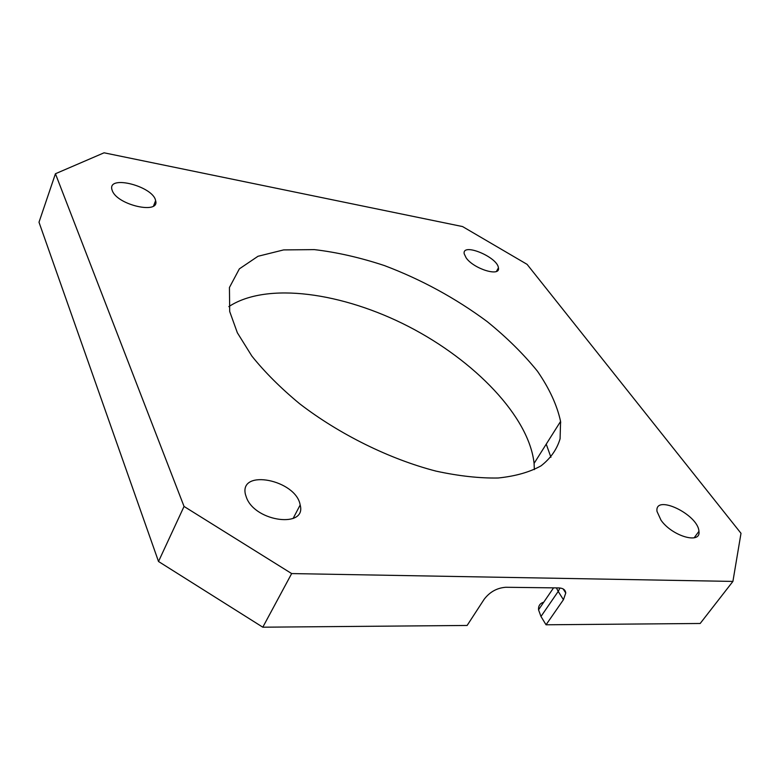 <?xml version="1.0" encoding="UTF-8"?>
<svg xmlns="http://www.w3.org/2000/svg" width="780" height="780" viewBox="0 0 780 780"><rect width="100%" height="100%" fill="white"/><g stroke="black" fill="none" stroke-linecap="round" stroke-linejoin="round"><path stroke-width="1.17" d="M505.81 587.272C497.016 587.915 489.801 591.913 484.165 599.264L467.123 625.462L262.802 627.198L291.661 573.573L184.051 506.444L55.438 173.745L104.062 152.802L462.55 226.561L527.085 264.352L741 533.306L732.908 581.422L700.177 623.483L546.039 624.79L540.979 616.473L558.207 591.425L563.433 599.713L565.763 593.034C565.393 589.797 563.062 588.091 558.753 587.925L505.81 587.272M563.433 599.713L546.039 624.79M543.748 602.199C540.014 603.281 538.278 605.826 538.541 609.814L540.979 616.473M546.234 444.142L550.933 457.294M184.051 506.444L158.516 561.493L262.802 627.198M158.516 561.493L39 222.232L55.438 173.745M534.358 469.609L534.085 463.398C529.054 416.491 474.562 360.545 408.7 326.586C342.869 292.646 266.984 281.531 228.823 306.628M732.908 581.422L291.661 573.573M237.344 332.748L251.862 356.07C264.781 372.177 280.693 388.05 299.588 403.709C339.407 434.363 389.756 459.186 436.049 471.13C458.679 476.034 479.378 478.325 498.127 478.003C515.375 476.219 529.688 472.163 541.057 465.835C550.592 458.386 556.94 449.368 560.089 438.76L560.576 421.415C557.096 405.278 549.393 388.547 537.469 371.241C523.526 354.013 506.737 337.438 487.1 321.526C455.578 298.174 421.337 279.513 384.374 265.561C360.155 257.566 336.823 252.252 314.379 249.619L283.618 249.912L257.995 256.279L239.353 268.866L229.437 287.498L229.7 311.522L237.344 332.748M246.597 497.933C255.947 522.2 306.823 528.284 300.163 505.001C296.234 479.895 238.826 468.312 245.466 494.549L246.597 497.933M112.369 190.876C117.741 205.325 160.163 214.627 155.61 200.655C153.358 186.371 107.582 174.437 111.91 189.53L112.369 190.876M661.03 520.221C672.194 536.279 701.249 544.625 698.938 531.336C698.207 514.429 654.361 493.555 657.014 511.446L661.03 520.221M466.138 257.849C473.752 268.983 500.672 277.212 498.42 267.862C497.64 257.059 461.857 242.268 464.207 253.812L466.138 257.849M560.732 422.662L560.342 421.795M559.991 587.993L558.207 591.425L556.413 587.896M565.763 593.034L563.16 588.949M538.541 609.814L553.556 587.857M498.42 267.862L496.45 271.391M698.938 531.336L694.132 537.829M155.61 200.655L153.562 205.93M300.163 505.001L293.085 518.515M560.576 421.415L534.085 463.398"/></g></svg>
